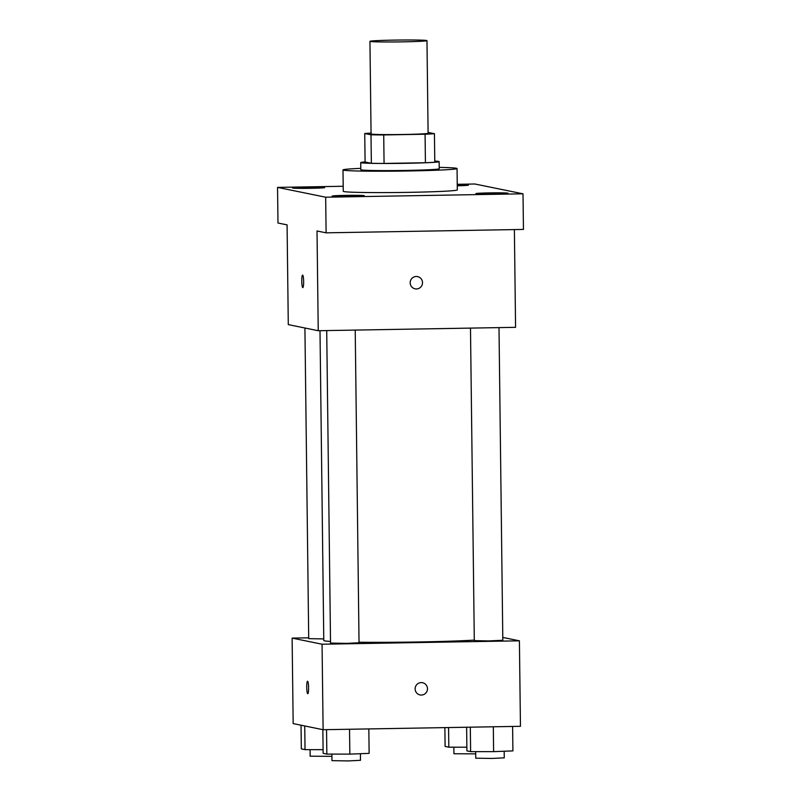 <?xml version="1.0" encoding="UTF-8"?>
<svg xmlns="http://www.w3.org/2000/svg" width="801" height="801" viewBox="0 0 801 801"><rect width="100%" height="100%" fill="white"/><g stroke="black" fill="none" stroke-linecap="round" stroke-linejoin="round"><path stroke-width="1.2" d="M402.733 41.852A28.516 0.931 179.3 0 1 369.942 41.332A28.516 0.931 179.3 0 1 398.447 40.05A28.516 0.931 179.3 0 1 426.973 40.641A28.516 0.931 179.3 0 1 402.733 41.852M426.973 40.641L428.104 133.256A28.516 0.931 179.3 0 1 403.864 134.478A28.516 0.931 179.3 0 1 371.073 133.957L369.942 41.332M384.069 163.444A38.298 1.252 179.3 0 1 371.354 163.294L365.086 162.012L364.735 133.517L371.003 134.788A38.298 1.252 179.3 0 0 383.719 134.938L384.069 163.444L425.421 162.733A38.298 1.252 179.3 0 0 434.783 162.202L434.442 133.697L428.165 132.425A38.298 1.252 179.3 0 0 428.094 132.415M364.735 133.517A38.298 1.252 179.3 0 1 371.063 133.116M383.719 134.938L425.081 134.228A38.298 1.252 179.3 0 0 434.442 133.697M371.354 163.294L371.003 134.788M425.421 162.733L425.081 134.228M365.076 161.942A39.209 1.282 -0.7 0 0 360.73 162.583A39.209 1.282 -0.7 0 0 361.171 162.773A39.209 1.282 -0.7 0 0 402.893 163.354A39.209 1.282 -0.7 0 0 439.138 161.622A39.209 1.282 -0.7 0 0 434.773 161.091M439.138 161.622L439.228 168.751A39.209 1.282 179.3 0 1 405.907 170.433A39.209 1.282 179.3 0 1 361.261 169.892A39.209 1.282 179.3 0 1 360.81 169.712L360.73 162.583M439.208 167.389A57.031 1.872 179.3 0 1 457.051 168.53A57.031 1.872 179.3 0 1 408.58 170.973A57.031 1.872 179.3 0 1 342.988 169.932A57.031 1.872 179.3 0 1 360.8 168.35M457.051 168.53L457.311 189.907A57.031 1.872 179.3 0 1 408.84 192.35A57.031 1.872 179.3 0 1 343.259 191.299L342.988 169.932M457.251 184.771A16.05 0.531 179.3 0 1 468.265 185.061A16.05 0.531 179.3 0 1 468.445 185.141A16.05 0.531 179.3 0 1 457.261 185.782M507.824 193.131A16.05 0.531 179.3 0 1 508.004 193.211A16.05 0.531 179.3 0 1 491.964 193.932A16.05 0.531 179.3 0 1 475.904 193.602A16.05 0.531 179.3 0 1 490.743 192.891A16.05 0.531 179.3 0 1 507.824 193.131M364.044 195.604A16.05 0.531 179.3 0 1 364.235 195.674A16.05 0.531 179.3 0 1 348.185 196.395A16.05 0.531 179.3 0 1 332.125 196.065A16.05 0.531 179.3 0 1 346.963 195.364A16.05 0.531 179.3 0 1 364.044 195.604M324.485 187.534A16.05 0.531 179.3 0 1 324.665 187.614A16.05 0.531 179.3 0 1 308.615 188.335A16.05 0.531 179.3 0 1 292.555 188.005A16.05 0.531 179.3 0 1 307.404 187.294A16.05 0.531 179.3 0 1 324.485 187.534M343.188 186.263L277.546 187.394L325.677 197.206L523.013 193.812L474.893 184L457.241 184.31M277.546 187.394L277.987 223.018L287.078 224.871L288.29 324.615L318.237 330.723L317.016 230.978L326.107 232.831L325.677 197.206M303.639 281.551A6.238 0.931 89 0 1 302.808 287.599A6.238 0.931 89 0 1 301.767 281.371A6.238 0.931 89 0 1 302.588 275.123A6.238 0.931 89 0 1 303.639 281.551M326.107 232.831L523.453 229.436L523.013 193.812M318.237 330.723L515.574 327.329L514.382 229.597M417.591 276.605A6.238 6.168 -78.5 0 1 416.42 288.951A6.238 6.168 -78.5 0 1 410.302 281.481A6.238 6.168 -78.5 0 1 417.591 276.605A6.238 6.168 -78.5 0 1 416.42 288.951A6.238 6.168 -78.5 0 1 415.098 288.831M302.808 287.599A6.238 0.931 89 0 1 301.777 281.371A6.238 0.931 89 0 1 302.598 275.123M474.302 640.099A81.982 2.683 179.3 0 1 418.062 641.971A81.982 2.683 179.3 0 1 359.038 642.242M330.513 641.451A81.982 2.683 179.3 0 1 323.784 640.47L320 330.693M470.487 328.11L474.302 640.63L488.57 640.92L502.818 640.279L499.003 327.619M323.764 638.928L308.715 638.647L304.921 328.01M355.223 330.092L359.038 642.752L346.923 643.363L330.533 643.093L326.708 330.573M308.705 637.826L292.125 638.107L322.062 644.214L519.408 640.82L502.788 637.436M322.062 644.214L323.113 729.711L293.166 723.603L292.125 638.107M308.595 687.658A6.238 0.931 89 0 1 307.764 693.706A6.238 0.931 89 0 1 306.733 687.488A6.238 0.931 89 0 1 307.554 681.23A6.238 0.931 89 0 1 308.595 687.658M323.113 729.711L520.45 726.317L519.408 640.82M422.548 682.712A6.238 6.168 -78.5 0 1 421.376 695.058A6.238 6.168 -78.5 0 1 415.258 687.598A6.238 6.168 -78.5 0 1 422.548 682.712A6.238 6.168 -78.5 0 1 421.376 695.058A6.238 6.168 -78.5 0 1 420.054 694.938M307.774 693.706A6.238 0.931 89 0 1 306.733 687.488A6.238 0.931 89 0 1 307.554 681.23M466.623 727.248L466.913 750.877L470.618 751.628L493.616 751.638L512.91 750.897L512.61 726.457M470.618 751.628L470.317 727.178M493.616 751.638L493.316 726.787M504.179 751.238L504.26 757.836L492.134 758.447L475.744 758.187L475.664 751.628M444.875 727.618L445.106 746.422L448.81 747.183L466.873 747.193M448.81 747.183L448.57 727.558M475.694 753.871L453.927 753.741L453.847 747.183M322.853 729.651L323.143 753.34L326.838 754.101L349.837 754.111L369.131 753.371L368.83 728.92M326.838 754.101L326.548 729.651M349.837 754.111L349.536 729.25M360.4 753.711L360.48 760.309L348.365 760.92L331.964 760.66L331.884 754.101M301.036 725.205L301.326 748.895L305.031 749.646L323.093 749.666M305.031 749.646L304.74 725.966M331.914 756.344L310.147 756.204L310.067 749.656"/></g></svg>
